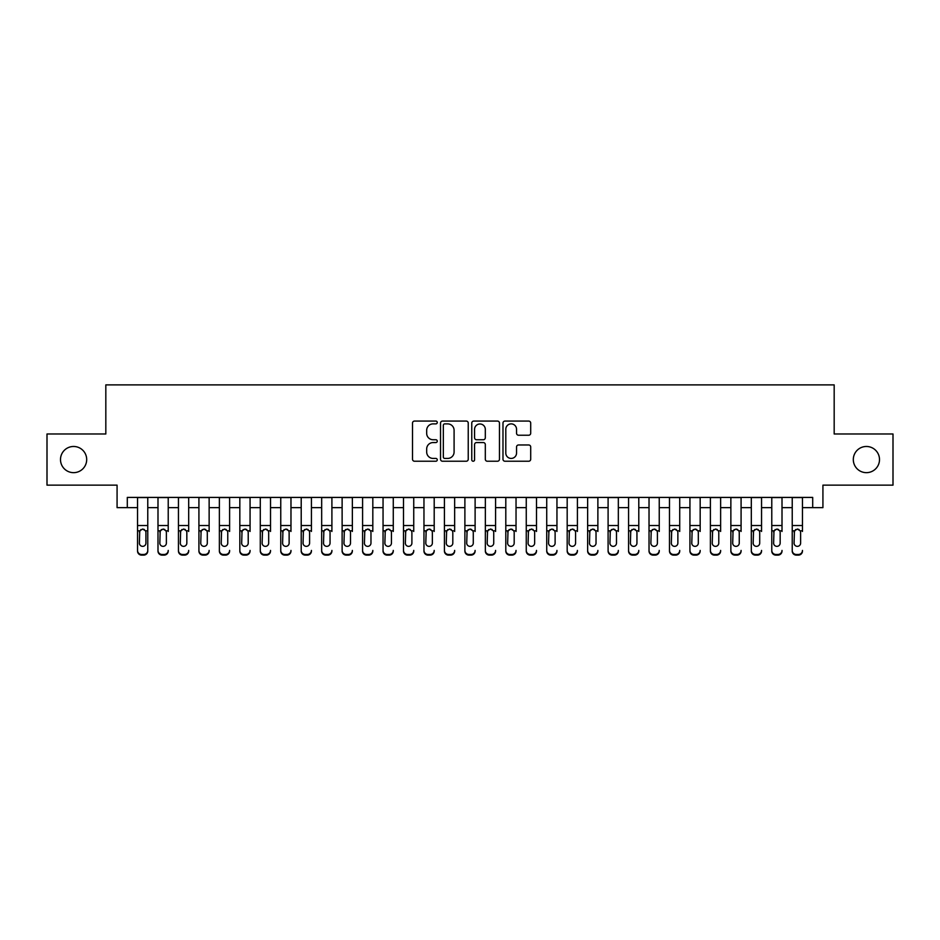 <?xml version="1.0" encoding="UTF-8"?>
<svg xmlns="http://www.w3.org/2000/svg" width="940" height="940" viewBox="0 0 940 940"><rect width="100%" height="100%" fill="white"/><g stroke="black" fill="none" stroke-linecap="round" stroke-linejoin="round"><path stroke-width="1.41" d="M437.264 422.471A1.41 1.41 0 0 0 435.855 421.073L414.528 421.073A2.009 2.009 0 0 0 412.519 423.082L412.519 459.225A2.009 2.009 0 0 0 414.528 461.235L435.855 461.235A1.41 1.41 0 0 0 437.264 459.825A1.41 1.41 0 0 0 435.855 458.426L433.093 458.426A6.427 6.427 0 0 1 426.678 451.999L426.678 448.979A6.427 6.427 0 0 1 433.093 442.564L435.855 442.564A1.41 1.41 0 0 0 437.264 441.154A1.41 1.41 0 0 0 435.855 439.744L433.093 439.744A6.427 6.427 0 0 1 426.678 433.316L426.678 430.309A6.427 6.427 0 0 1 433.093 423.881L435.855 423.881A1.41 1.41 0 0 0 437.264 422.471M853.309 459.566A13.09 13.09 0 0 0 866.398 472.656A13.09 13.09 0 0 0 879.499 459.566A13.09 13.09 0 0 0 866.398 446.477A13.09 13.09 0 0 0 853.309 459.566M60.501 459.566A13.09 13.09 0 0 0 73.602 472.656A13.09 13.09 0 0 0 86.692 459.566A13.09 13.09 0 0 0 73.602 446.477A13.09 13.09 0 0 0 60.501 459.566M528.691 435.232A2.009 2.009 0 0 0 530.701 433.223L530.701 423.082A2.009 2.009 0 0 0 528.691 421.073L504.991 421.073A2.009 2.009 0 0 0 502.982 423.082L502.982 459.225A2.009 2.009 0 0 0 504.991 461.235L528.691 461.235A2.009 2.009 0 0 0 530.701 459.225L530.701 446.982A2.009 2.009 0 0 0 528.691 444.973L518.551 444.973A2.009 2.009 0 0 0 516.542 446.982L516.542 453.056A5.37 5.37 0 0 1 511.172 458.426A5.37 5.37 0 0 1 505.802 453.056L505.802 429.251A5.37 5.37 0 0 1 511.172 423.881A5.37 5.37 0 0 1 516.542 429.251L516.542 433.223A2.009 2.009 0 0 0 518.551 435.232L528.691 435.232M127.3 507.647L127.3 497.413L812.701 497.413L812.701 507.647L822.923 507.647L822.923 485.146L893 485.146L893 433.986L834.18 433.986L834.18 384.883L105.821 384.883L105.821 433.986L47 433.986L47 485.146L117.077 485.146L117.077 507.647L137.534 507.647M468.238 423.082A2.009 2.009 0 0 0 466.24 421.073L442.54 421.073A2.009 2.009 0 0 0 440.531 423.082L440.531 459.225A2.009 2.009 0 0 0 442.54 461.235L466.24 461.235A2.009 2.009 0 0 0 468.238 459.225L468.238 423.082M473.76 421.073L497.46 421.073A2.009 2.009 0 0 1 499.469 423.082L499.469 459.225A2.009 2.009 0 0 1 497.46 461.235L487.32 461.235A2.009 2.009 0 0 1 485.31 459.225L485.31 444.561A2.009 2.009 0 0 0 483.301 442.564L476.58 442.564A2.009 2.009 0 0 0 474.571 444.561L474.571 459.825A1.41 1.41 0 0 1 473.161 461.235A1.41 1.41 0 0 1 471.763 459.825L471.763 423.082A2.009 2.009 0 0 1 473.76 421.073M147.768 507.647L157.991 507.647M168.225 507.647L178.447 507.647M188.682 507.647L198.916 507.647M209.138 507.647L219.373 507.647M229.607 507.647L239.829 507.647M250.064 507.647L260.286 507.647M270.52 507.647L280.755 507.647M290.977 507.647L301.211 507.647M311.434 507.647L321.668 507.647M331.902 507.647L342.125 507.647M352.359 507.647L362.593 507.647M372.816 507.647L383.05 507.647M393.272 507.647L403.507 507.647M413.741 507.647L423.964 507.647M434.198 507.647L444.42 507.647M454.655 507.647L464.889 507.647M475.111 507.647L485.346 507.647M495.58 507.647L505.802 507.647M516.037 507.647L526.259 507.647M536.493 507.647L546.728 507.647M556.95 507.647L567.184 507.647M577.407 507.647L587.641 507.647M597.875 507.647L608.098 507.647M618.332 507.647L628.566 507.647M638.789 507.647L649.023 507.647M659.245 507.647L669.48 507.647M679.714 507.647L689.937 507.647M700.171 507.647L710.393 507.647M720.627 507.647L730.862 507.647M741.084 507.647L751.318 507.647M761.553 507.647L771.775 507.647M782.01 507.647L792.232 507.647M802.466 507.647L812.701 507.647M444.749 423.881A1.41 1.41 0 0 0 443.339 425.291L443.339 457.016A1.41 1.41 0 0 0 444.749 458.426L447.663 458.426A6.427 6.427 0 0 0 454.091 451.999L454.091 430.309A6.427 6.427 0 0 0 447.663 423.881L444.749 423.881M485.31 429.357A5.37 5.37 0 0 0 479.94 423.987A5.37 5.37 0 0 0 474.571 429.357L474.571 437.735A2.009 2.009 0 0 0 476.58 439.744L483.301 439.744A2.009 2.009 0 0 0 485.31 437.735L485.31 429.357M137.534 531.464L137.534 550.405A4.089 4.054 -0 0 0 141.623 554.471L143.667 554.471A4.089 4.054 -0 0 0 147.768 550.405L147.768 551.052A4.089 4.054 180 0 1 143.667 555.117L143.667 554.471M145.923 543.109L145.923 532.322L145.923 543.109A3.278 3.243 180 0 1 142.645 546.351A3.278 3.243 180 0 0 145.923 543.109M139.379 543.743L139.379 543.109A3.278 3.243 180 0 0 142.645 546.351M140.941 529.514L139.379 532.075M144.361 529.514L142.645 529.032L145.559 530.818L145.923 532.322M147.768 497.413L147.768 550.405M137.534 497.413L137.534 551.052A4.089 4.054 180 0 0 141.623 555.117L143.667 555.117M137.534 530.818L139.743 530.818L139.379 543.109M139.743 530.818L142.645 529.032M157.991 497.413L157.991 550.405A4.089 4.054 -0 0 0 162.079 554.471L164.136 554.471A4.089 4.054 -0 0 0 168.225 550.405L168.225 551.052A4.089 4.054 180 0 1 164.136 555.117L164.136 554.471M168.225 531.464L168.225 497.413M166.38 543.109L166.38 532.322L166.38 543.109A3.278 3.243 180 0 1 163.102 546.351A3.278 3.243 180 0 0 166.38 543.109M159.835 543.743L159.835 543.109A3.278 3.243 180 0 0 163.102 546.351M161.398 529.514L159.835 532.075M164.817 529.514L163.102 529.032L166.016 530.818L166.38 532.322M178.447 497.413L178.447 550.405A4.089 4.054 -0 0 0 182.548 554.471L184.593 554.471A4.089 4.054 -0 0 0 188.682 550.405L188.682 551.052A4.089 4.054 180 0 1 184.593 555.117L184.593 554.471M188.682 531.464L188.682 497.413M186.837 543.109L186.837 532.322L186.837 543.109A3.278 3.243 180 0 1 183.57 546.351A3.278 3.243 180 0 0 186.837 543.109M180.292 543.743L180.292 543.109A3.278 3.243 180 0 0 183.57 546.351M181.855 529.514L180.292 532.075M185.274 529.514L183.57 529.032L186.472 530.818L186.837 532.322M198.916 497.413L198.916 550.405A4.089 4.054 -0 0 0 203.005 554.471L205.049 554.471A4.089 4.054 -0 0 0 209.138 550.405L209.138 551.052A4.089 4.054 180 0 1 205.049 555.117L205.049 554.471M209.138 531.464L209.138 497.413M207.305 543.109L207.305 532.322L207.305 543.109A3.278 3.243 180 0 1 204.027 546.351A3.278 3.243 180 0 0 207.305 543.109M200.749 543.743L200.749 543.109A3.278 3.243 180 0 0 204.027 546.351M202.323 529.514L200.749 532.075M205.731 529.514L204.027 529.032L206.941 530.818L207.305 532.322M219.373 497.413L219.373 550.405A4.089 4.054 -0 0 0 223.462 554.471L225.506 554.471A4.089 4.054 -0 0 0 229.607 550.405L229.607 551.052A4.089 4.054 180 0 1 225.506 555.117L225.506 554.471M229.607 531.464L229.607 497.413M227.762 543.109L227.762 532.322L227.762 543.109A3.278 3.243 180 0 1 224.484 546.351A3.278 3.243 180 0 0 227.762 543.109M221.217 543.743L221.217 543.109A3.278 3.243 180 0 0 224.484 546.351M222.78 529.514L221.217 532.075M226.199 529.514L224.484 529.032L227.398 530.818L227.762 532.322M162.079 554.471L162.079 555.117L164.136 555.117M162.079 555.117A4.089 4.054 180 0 1 157.991 551.052L157.991 550.405M157.991 530.818L160.2 530.818L159.835 543.109M160.2 530.818L163.102 529.032M182.548 554.471L182.548 555.117L184.593 555.117M182.548 555.117A4.089 4.054 180 0 1 178.447 551.052L178.447 550.405M178.447 530.818L180.656 530.818L180.292 543.109M180.656 530.818L183.57 529.032M203.005 554.471L203.005 555.117L205.049 555.117M203.005 555.117A4.089 4.054 180 0 1 198.916 551.052L198.916 550.405M198.916 530.818L201.113 530.818L200.749 543.109M201.113 530.818L204.027 529.032M223.462 554.471L223.462 555.117L225.506 555.117M223.462 555.117A4.089 4.054 180 0 1 219.373 551.052L219.373 550.405M219.373 530.818L221.57 530.818L221.217 543.109M221.57 530.818L224.484 529.032M239.829 497.413L239.829 550.405A4.089 4.054 -0 0 0 243.918 554.471L245.963 554.471A4.089 4.054 -0 0 0 250.064 550.405L250.064 551.052A4.089 4.054 180 0 1 245.963 555.117L245.963 554.471M250.064 531.464L250.064 497.413M248.219 543.109L248.219 532.322L248.219 543.109A3.278 3.243 180 0 1 244.941 546.351A3.278 3.243 180 0 0 248.219 543.109M241.674 543.743L241.674 543.109A3.278 3.243 180 0 0 244.941 546.351M243.237 529.514L241.674 532.075M246.656 529.514L244.941 529.032L247.855 530.818L248.219 532.322M243.918 554.471L243.918 555.117L245.963 555.117M243.918 555.117A4.089 4.054 180 0 1 239.829 551.052L239.829 550.405M239.829 530.818L242.038 530.818L241.674 543.109M242.038 530.818L244.941 529.032M260.286 497.413L260.286 550.405A4.089 4.054 -0 0 0 264.387 554.471L266.431 554.471A4.089 4.054 -0 0 0 270.52 550.405L270.52 551.052A4.089 4.054 180 0 1 266.431 555.117L266.431 554.471M270.52 531.464L270.52 497.413M268.675 543.109L268.675 532.322L268.675 543.109A3.278 3.243 180 0 1 265.409 546.351A3.278 3.243 180 0 0 268.675 543.109M262.131 543.743L262.131 543.109A3.278 3.243 180 0 0 265.409 546.351M263.693 529.514L262.131 532.075M267.113 529.514L265.409 529.032L268.311 530.818L268.675 532.322M264.387 554.471L264.387 555.117L266.431 555.117M264.387 555.117A4.089 4.054 180 0 1 260.286 551.052L260.286 550.405M260.286 530.818L262.495 530.818L262.131 543.109M262.495 530.818L265.409 529.032M280.755 497.413L280.755 550.405A4.089 4.054 -0 0 0 284.844 554.471L286.888 554.471A4.089 4.054 -0 0 0 290.977 550.405L290.977 551.052A4.089 4.054 180 0 1 286.888 555.117L286.888 554.471M290.977 531.464L290.977 497.413M289.132 543.109L289.132 532.322L289.132 543.109A3.278 3.243 180 0 1 285.866 546.351A3.278 3.243 180 0 0 289.132 543.109M282.588 543.743L282.588 543.109A3.278 3.243 180 0 0 285.866 546.351M284.162 529.514L282.588 532.075M287.57 529.514L285.866 529.032L288.78 530.818L289.132 532.322M284.844 554.471L284.844 555.117L286.888 555.117M284.844 555.117A4.089 4.054 180 0 1 280.755 551.052L280.755 550.405M280.755 530.818L282.952 530.818L282.588 543.109M282.952 530.818L285.866 529.032M301.211 497.413L301.211 550.405A4.089 4.054 -0 0 0 305.3 554.471L307.345 554.471A4.089 4.054 -0 0 0 311.434 550.405L311.434 551.052A4.089 4.054 180 0 1 307.345 555.117L307.345 554.471M311.434 531.464L311.434 497.413M309.601 543.109L309.601 532.322L309.601 543.109A3.278 3.243 180 0 1 306.322 546.351A3.278 3.243 180 0 0 309.601 543.109M303.056 543.743L303.056 543.109A3.278 3.243 180 0 0 306.322 546.351M304.619 529.514L303.056 532.075M308.038 529.514L306.322 529.032L309.237 530.818L309.601 532.322M305.3 554.471L305.3 555.117L307.345 555.117M305.3 555.117A4.089 4.054 180 0 1 301.211 551.052L301.211 550.405M301.211 530.818L303.409 530.818L303.056 543.109M303.409 530.818L306.322 529.032M321.668 497.413L321.668 550.405A4.089 4.054 -0 0 0 325.757 554.471L327.802 554.471A4.089 4.054 -0 0 0 331.902 550.405L331.902 551.052A4.089 4.054 180 0 1 327.802 555.117L327.802 554.471M331.902 531.464L331.902 497.413M330.058 543.109L330.058 532.322L330.058 543.109A3.278 3.243 180 0 1 326.779 546.351A3.278 3.243 180 0 0 330.058 543.109M323.513 543.743L323.513 543.109A3.278 3.243 180 0 0 326.779 546.351M325.076 529.514L323.513 532.075M328.495 529.514L326.779 529.032L329.693 530.818L330.058 532.322M325.757 554.471L325.757 555.117L327.802 555.117M325.757 555.117A4.089 4.054 180 0 1 321.668 551.052L321.668 550.405M321.668 530.818L323.877 530.818L323.513 543.109M323.877 530.818L326.779 529.032M342.125 497.413L342.125 550.405A4.089 4.054 -0 0 0 346.226 554.471L348.27 554.471A4.089 4.054 -0 0 0 352.359 550.405L352.359 551.052A4.089 4.054 180 0 1 348.27 555.117L348.27 554.471M352.359 531.464L352.359 497.413M350.514 543.109L350.514 532.322L350.514 543.109A3.278 3.243 180 0 1 347.248 546.351A3.278 3.243 180 0 0 350.514 543.109M343.97 543.743L343.97 543.109A3.278 3.243 180 0 0 347.248 546.351M345.532 529.514L343.97 532.075M348.952 529.514L347.248 529.032L350.15 530.818L350.514 532.322M346.226 554.471L346.226 555.117L348.27 555.117M346.226 555.117A4.089 4.054 180 0 1 342.125 551.052L342.125 550.405M342.125 530.818L344.334 530.818L343.97 543.109M344.334 530.818L347.248 529.032M362.593 497.413L362.593 550.405A4.089 4.054 -0 0 0 366.682 554.471L368.727 554.471A4.089 4.054 -0 0 0 372.816 550.405L372.816 551.052A4.089 4.054 180 0 1 368.727 555.117L368.727 554.471M372.816 531.464L372.816 497.413M370.971 543.109L370.971 532.322L370.971 543.109A3.278 3.243 180 0 1 367.704 546.351A3.278 3.243 180 0 0 370.971 543.109M364.426 543.743L364.426 543.109A3.278 3.243 180 0 0 367.704 546.351M365.989 529.514L364.426 532.075M369.408 529.514L367.704 529.032L370.619 530.818L370.971 532.322M366.682 554.471L366.682 555.117L368.727 555.117M366.682 555.117A4.089 4.054 180 0 1 362.593 551.052L362.593 550.405M362.593 530.818L364.791 530.818L364.426 543.109M364.791 530.818L367.704 529.032M383.05 497.413L383.05 550.405A4.089 4.054 -0 0 0 387.139 554.471L389.184 554.471A4.089 4.054 -0 0 0 393.272 550.405L393.272 551.052A4.089 4.054 180 0 1 389.184 555.117L389.184 554.471M393.272 531.464L393.272 497.413M391.44 543.109L391.44 532.322L391.44 543.109A3.278 3.243 180 0 1 388.161 546.351A3.278 3.243 180 0 0 391.44 543.109M384.883 543.743L384.883 543.109A3.278 3.243 180 0 0 388.161 546.351M386.457 529.514L384.883 532.075M389.865 529.514L388.161 529.032L391.075 530.818L391.44 532.322M387.139 554.471L387.139 555.117L389.184 555.117M387.139 555.117A4.089 4.054 180 0 1 383.05 551.052L383.05 550.405M383.05 530.818L385.247 530.818L384.883 543.109M385.247 530.818L388.161 529.032M403.507 497.413L403.507 550.405A4.089 4.054 -0 0 0 407.596 554.471L409.64 554.471A4.089 4.054 -0 0 0 413.741 550.405L413.741 551.052A4.089 4.054 180 0 1 409.64 555.117L409.64 554.471M413.741 531.464L413.741 497.413M411.896 543.109L411.896 532.322L411.896 543.109A3.278 3.243 180 0 1 408.618 546.351A3.278 3.243 180 0 0 411.896 543.109M405.352 543.743L405.352 543.109A3.278 3.243 180 0 0 408.618 546.351M406.914 529.514L405.352 532.075M410.334 529.514L408.618 529.032L411.532 530.818L411.896 532.322M407.596 554.471L407.596 555.117L409.64 555.117M407.596 555.117A4.089 4.054 180 0 1 403.507 551.052L403.507 550.405M403.507 530.818L405.716 530.818L405.352 543.109M405.716 530.818L408.618 529.032M423.964 497.413L423.964 550.405A4.089 4.054 -0 0 0 428.053 554.471L430.109 554.471A4.089 4.054 -0 0 0 434.198 550.405L434.198 551.052A4.089 4.054 180 0 1 430.109 555.117L430.109 554.471M434.198 531.464L434.198 497.413M432.353 543.109L432.353 532.322L432.353 543.109A3.278 3.243 180 0 1 429.087 546.351A3.278 3.243 180 0 0 432.353 543.109M425.808 543.743L425.808 543.109A3.278 3.243 180 0 0 429.087 546.351M427.371 529.514L425.808 532.075M430.79 529.514L429.087 529.032L431.989 530.818L432.353 532.322M428.053 554.471L428.053 555.117L430.109 555.117M428.053 555.117A4.089 4.054 180 0 1 423.964 551.052L423.964 550.405M423.964 530.818L426.173 530.818L425.808 543.109M426.173 530.818L429.087 529.032M444.42 497.413L444.42 550.405A4.089 4.054 -0 0 0 448.521 554.471L450.565 554.471A4.089 4.054 -0 0 0 454.655 550.405L454.655 551.052A4.089 4.054 180 0 1 450.565 555.117L450.565 554.471M454.655 531.464L454.655 497.413M452.81 543.109L452.81 532.322L452.81 543.109A3.278 3.243 180 0 1 449.543 546.351A3.278 3.243 180 0 0 452.81 543.109M446.265 543.743L446.265 543.109A3.278 3.243 180 0 0 449.543 546.351M447.828 529.514L446.265 532.075M451.247 529.514L449.543 529.032L452.457 530.818L452.81 532.322M448.521 554.471L448.521 555.117L450.565 555.117M448.521 555.117A4.089 4.054 180 0 1 444.42 551.052L444.42 550.405M444.42 530.818L446.629 530.818L446.265 543.109M446.629 530.818L449.543 529.032M464.889 497.413L464.889 550.405A4.089 4.054 -0 0 0 468.978 554.471L471.022 554.471A4.089 4.054 -0 0 0 475.111 550.405L475.111 551.052A4.089 4.054 180 0 1 471.022 555.117L471.022 554.471M475.111 531.464L475.111 497.413M473.278 543.109L473.278 532.322L473.278 543.109A3.278 3.243 180 0 1 470 546.351A3.278 3.243 180 0 0 473.278 543.109M466.722 543.743L466.722 543.109A3.278 3.243 180 0 0 470 546.351M468.296 529.514L466.722 532.075M471.704 529.514L470 529.032L472.914 530.818L473.278 532.322M468.978 554.471L468.978 555.117L471.022 555.117M468.978 555.117A4.089 4.054 180 0 1 464.889 551.052L464.889 550.405M464.889 530.818L467.086 530.818L466.722 543.109M467.086 530.818L470 529.032M485.346 497.413L485.346 550.405A4.089 4.054 -0 0 0 489.435 554.471L491.479 554.471A4.089 4.054 -0 0 0 495.58 550.405L495.58 551.052A4.089 4.054 180 0 1 491.479 555.117L491.479 554.471M495.58 531.464L495.58 497.413M493.735 543.109L493.735 532.322L493.735 543.109A3.278 3.243 180 0 1 490.457 546.351A3.278 3.243 180 0 0 493.735 543.109M487.19 543.743L487.19 543.109A3.278 3.243 180 0 0 490.457 546.351M488.753 529.514L487.19 532.075M492.172 529.514L490.457 529.032L493.371 530.818L493.735 532.322M489.435 554.471L489.435 555.117L491.479 555.117M489.435 555.117A4.089 4.054 180 0 1 485.346 551.052L485.346 550.405M485.346 530.818L487.543 530.818L487.19 543.109M487.543 530.818L490.457 529.032M505.802 497.413L505.802 550.405A4.089 4.054 -0 0 0 509.891 554.471L511.947 554.471A4.089 4.054 -0 0 0 516.037 550.405L516.037 551.052A4.089 4.054 180 0 1 511.947 555.117L511.947 554.471M516.037 531.464L516.037 497.413M514.192 543.109L514.192 532.322L514.192 543.109A3.278 3.243 180 0 1 510.913 546.351A3.278 3.243 180 0 0 514.192 543.109M507.647 543.743L507.647 543.109A3.278 3.243 180 0 0 510.913 546.351M509.21 529.514L507.647 532.075M512.629 529.514L510.913 529.032L513.827 530.818L514.192 532.322M509.891 554.471L509.891 555.117L511.947 555.117M509.891 555.117A4.089 4.054 180 0 1 505.802 551.052L505.802 550.405M505.802 530.818L508.011 530.818L507.647 543.109M508.011 530.818L510.913 529.032M526.259 497.413L526.259 550.405A4.089 4.054 -0 0 0 530.36 554.471L532.404 554.471A4.089 4.054 -0 0 0 536.493 550.405L536.493 551.052A4.089 4.054 180 0 1 532.404 555.117L532.404 554.471M536.493 531.464L536.493 497.413M534.649 543.109L534.649 532.322L534.649 543.109A3.278 3.243 180 0 1 531.382 546.351A3.278 3.243 180 0 0 534.649 543.109M528.104 543.743L528.104 543.109A3.278 3.243 180 0 0 531.382 546.351M529.667 529.514L528.104 532.075M533.086 529.514L531.382 529.032L534.284 530.818L534.649 532.322M530.36 554.471L530.36 555.117L532.404 555.117M530.36 555.117A4.089 4.054 180 0 1 526.259 551.052L526.259 550.405M526.259 530.818L528.468 530.818L528.104 543.109M528.468 530.818L531.382 529.032M546.728 497.413L546.728 550.405A4.089 4.054 -0 0 0 550.817 554.471L552.861 554.471A4.089 4.054 -0 0 0 556.95 550.405L556.95 551.052A4.089 4.054 180 0 1 552.861 555.117L552.861 554.471M556.95 531.464L556.95 497.413M555.117 543.109L555.117 532.322L555.117 543.109A3.278 3.243 180 0 1 551.839 546.351A3.278 3.243 180 0 0 555.117 543.109M548.561 543.743L548.561 543.109A3.278 3.243 180 0 0 551.839 546.351M550.135 529.514L548.561 532.075M553.543 529.514L551.839 529.032L554.753 530.818L555.117 532.322M550.817 554.471L550.817 555.117L552.861 555.117M550.817 555.117A4.089 4.054 180 0 1 546.728 551.052L546.728 550.405M546.728 530.818L548.925 530.818L548.561 543.109M548.925 530.818L551.839 529.032M567.184 497.413L567.184 550.405A4.089 4.054 -0 0 0 571.273 554.471L573.318 554.471A4.089 4.054 -0 0 0 577.407 550.405L577.407 551.052A4.089 4.054 180 0 1 573.318 555.117L573.318 554.471M577.407 531.464L577.407 497.413M575.574 543.109L575.574 532.322L575.574 543.109A3.278 3.243 180 0 1 572.296 546.351A3.278 3.243 180 0 0 575.574 543.109M569.029 543.743L569.029 543.109A3.278 3.243 180 0 0 572.296 546.351M570.592 529.514L569.029 532.075M574.011 529.514L572.296 529.032L575.21 530.818L575.574 532.322M571.273 554.471L571.273 555.117L573.318 555.117M571.273 555.117A4.089 4.054 180 0 1 567.184 551.052L567.184 550.405M567.184 530.818L569.381 530.818L569.029 543.109M569.381 530.818L572.296 529.032M587.641 497.413L587.641 550.405A4.089 4.054 -0 0 0 591.73 554.471L593.774 554.471A4.089 4.054 -0 0 0 597.875 550.405L597.875 551.052A4.089 4.054 180 0 1 593.774 555.117L593.774 554.471M597.875 531.464L597.875 497.413M596.03 543.109L596.03 532.322L596.03 543.109A3.278 3.243 180 0 1 592.752 546.351A3.278 3.243 180 0 0 596.03 543.109M589.486 543.743L589.486 543.109A3.278 3.243 180 0 0 592.752 546.351M591.048 529.514L589.486 532.075M594.468 529.514L592.752 529.032L595.666 530.818L596.03 532.322M591.73 554.471L591.73 555.117L593.774 555.117M591.73 555.117A4.089 4.054 180 0 1 587.641 551.052L587.641 550.405M587.641 530.818L589.85 530.818L589.486 543.109M589.85 530.818L592.752 529.032M608.098 497.413L608.098 550.405A4.089 4.054 -0 0 0 612.198 554.471L614.243 554.471A4.089 4.054 -0 0 0 618.332 550.405L618.332 551.052A4.089 4.054 180 0 1 614.243 555.117L614.243 554.471M618.332 531.464L618.332 497.413M616.487 543.109L616.487 532.322L616.487 543.109A3.278 3.243 180 0 1 613.221 546.351A3.278 3.243 180 0 0 616.487 543.109M609.942 543.743L609.942 543.109A3.278 3.243 180 0 0 613.221 546.351M611.505 529.514L609.942 532.075M614.925 529.514L613.221 529.032L616.123 530.818L616.487 532.322M612.198 554.471L612.198 555.117L614.243 555.117M612.198 555.117A4.089 4.054 180 0 1 608.098 551.052L608.098 550.405M608.098 530.818L610.307 530.818L609.942 543.109M610.307 530.818L613.221 529.032M628.566 497.413L628.566 550.405A4.089 4.054 -0 0 0 632.655 554.471L634.7 554.471A4.089 4.054 -0 0 0 638.789 550.405L638.789 551.052A4.089 4.054 180 0 1 634.7 555.117L634.7 554.471M638.789 531.464L638.789 497.413M636.944 543.109L636.944 532.322L636.944 543.109A3.278 3.243 180 0 1 633.678 546.351A3.278 3.243 180 0 0 636.944 543.109M630.399 543.743L630.399 543.109A3.278 3.243 180 0 0 633.678 546.351M631.974 529.514L630.399 532.075M635.381 529.514L633.678 529.032L636.591 530.818L636.944 532.322M632.655 554.471L632.655 555.117L634.7 555.117M632.655 555.117A4.089 4.054 180 0 1 628.566 551.052L628.566 550.405M628.566 530.818L630.764 530.818L630.399 543.109M630.764 530.818L633.678 529.032M649.023 497.413L649.023 550.405A4.089 4.054 -0 0 0 653.112 554.471L655.157 554.471A4.089 4.054 -0 0 0 659.245 550.405L659.245 551.052A4.089 4.054 180 0 1 655.157 555.117L655.157 554.471M659.245 531.464L659.245 497.413M657.413 543.109L657.413 532.322L657.413 543.109A3.278 3.243 180 0 1 654.134 546.351A3.278 3.243 180 0 0 657.413 543.109M650.868 543.743L650.868 543.109A3.278 3.243 180 0 0 654.134 546.351M652.431 529.514L650.868 532.075M655.838 529.514L654.134 529.032L657.048 530.818L657.413 532.322M653.112 554.471L653.112 555.117L655.157 555.117M653.112 555.117A4.089 4.054 180 0 1 649.023 551.052L649.023 550.405M649.023 530.818L651.22 530.818L650.868 543.109M651.22 530.818L654.134 529.032M669.48 497.413L669.48 550.405A4.089 4.054 -0 0 0 673.569 554.471L675.613 554.471A4.089 4.054 -0 0 0 679.714 550.405L679.714 551.052A4.089 4.054 180 0 1 675.613 555.117L675.613 554.471M679.714 531.464L679.714 497.413M677.869 543.109L677.869 532.322L677.869 543.109A3.278 3.243 180 0 1 674.591 546.351A3.278 3.243 180 0 0 677.869 543.109M671.325 543.743L671.325 543.109A3.278 3.243 180 0 0 674.591 546.351M672.887 529.514L671.325 532.075M676.307 529.514L674.591 529.032L677.505 530.818L677.869 532.322M673.569 554.471L673.569 555.117L675.613 555.117M673.569 555.117A4.089 4.054 180 0 1 669.48 551.052L669.48 550.405M669.48 530.818L671.689 530.818L671.325 543.109M671.689 530.818L674.591 529.032M689.937 497.413L689.937 550.405A4.089 4.054 -0 0 0 694.037 554.471L696.082 554.471A4.089 4.054 -0 0 0 700.171 550.405L700.171 551.052A4.089 4.054 180 0 1 696.082 555.117L696.082 554.471M700.171 531.464L700.171 497.413M698.326 543.109L698.326 532.322L698.326 543.109A3.278 3.243 180 0 1 695.059 546.351A3.278 3.243 180 0 0 698.326 543.109M691.781 543.743L691.781 543.109A3.278 3.243 180 0 0 695.059 546.351M693.344 529.514L691.781 532.075M696.763 529.514L695.059 529.032L697.962 530.818L698.326 532.322M694.037 554.471L694.037 555.117L696.082 555.117M694.037 555.117A4.089 4.054 180 0 1 689.937 551.052L689.937 550.405M689.937 530.818L692.145 530.818L691.781 543.109M692.145 530.818L695.059 529.032M710.393 497.413L710.393 550.405A4.089 4.054 -0 0 0 714.494 554.471L716.539 554.471A4.089 4.054 -0 0 0 720.627 550.405L720.627 551.052A4.089 4.054 180 0 1 716.539 555.117L716.539 554.471M720.627 531.464L720.627 497.413M718.783 543.109L718.783 532.322L718.783 543.109A3.278 3.243 180 0 1 715.516 546.351A3.278 3.243 180 0 0 718.783 543.109M712.238 543.743L712.238 543.109A3.278 3.243 180 0 0 715.516 546.351M713.801 529.514L712.238 532.075M717.22 529.514L715.516 529.032L718.43 530.818L718.783 532.322M714.494 554.471L714.494 555.117L716.539 555.117M714.494 555.117A4.089 4.054 180 0 1 710.393 551.052L710.393 550.405M710.393 530.818L712.602 530.818L712.238 543.109M712.602 530.818L715.516 529.032M730.862 497.413L730.862 550.405A4.089 4.054 -0 0 0 734.951 554.471L736.995 554.471A4.089 4.054 -0 0 0 741.084 550.405L741.084 551.052A4.089 4.054 180 0 1 736.995 555.117L736.995 554.471M741.084 531.464L741.084 497.413M739.251 543.109L739.251 532.322L739.251 543.109A3.278 3.243 180 0 1 735.973 546.351A3.278 3.243 180 0 0 739.251 543.109M732.695 543.743L732.695 543.109A3.278 3.243 180 0 0 735.973 546.351M734.269 529.514L732.695 532.075M737.677 529.514L735.973 529.032L738.887 530.818L739.251 532.322M734.951 554.471L734.951 555.117L736.995 555.117M734.951 555.117A4.089 4.054 180 0 1 730.862 551.052L730.862 550.405M730.862 530.818L733.059 530.818L732.695 543.109M733.059 530.818L735.973 529.032M751.318 497.413L751.318 550.405A4.089 4.054 -0 0 0 755.408 554.471L757.452 554.471A4.089 4.054 -0 0 0 761.553 550.405L761.553 551.052A4.089 4.054 180 0 1 757.452 555.117L757.452 554.471M761.553 531.464L761.553 497.413M759.708 543.109L759.708 532.322L759.708 543.109A3.278 3.243 180 0 1 756.43 546.351A3.278 3.243 180 0 0 759.708 543.109M753.163 543.743L753.163 543.109A3.278 3.243 180 0 0 756.43 546.351M754.726 529.514L753.163 532.075M758.145 529.514L756.43 529.032L759.344 530.818L759.708 532.322M755.408 554.471L755.408 555.117L757.452 555.117M755.408 555.117A4.089 4.054 180 0 1 751.318 551.052L751.318 550.405M751.318 530.818L753.528 530.818L753.163 543.109M753.528 530.818L756.43 529.032M771.775 497.413L771.775 550.405A4.089 4.054 -0 0 0 775.864 554.471L777.92 554.471A4.089 4.054 -0 0 0 782.01 550.405L782.01 551.052A4.089 4.054 180 0 1 777.92 555.117L777.92 554.471M782.01 531.464L782.01 497.413M780.165 543.109L780.165 532.322L780.165 543.109A3.278 3.243 180 0 1 776.898 546.351A3.278 3.243 180 0 0 780.165 543.109M773.62 543.743L773.62 543.109A3.278 3.243 180 0 0 776.898 546.351M775.183 529.514L773.62 532.075M778.602 529.514L776.898 529.032L779.8 530.818L780.165 532.322M775.864 554.471L775.864 555.117L777.92 555.117M775.864 555.117A4.089 4.054 180 0 1 771.775 551.052L771.775 550.405M771.775 530.818L773.984 530.818L773.62 543.109M773.984 530.818L776.898 529.032M792.232 497.413L792.232 550.405A4.089 4.054 -0 0 0 796.333 554.471L798.377 554.471A4.089 4.054 -0 0 0 802.466 550.405L802.466 551.052A4.089 4.054 180 0 1 798.377 555.117L798.377 554.471M802.466 531.464L802.466 497.413M800.621 543.109L800.621 532.322L800.621 543.109A3.278 3.243 180 0 1 797.355 546.351A3.278 3.243 180 0 0 800.621 543.109M794.077 543.743L794.077 543.109A3.278 3.243 180 0 0 797.355 546.351M795.639 529.514L794.077 532.075M799.059 529.514L797.355 529.032L800.257 530.818L800.621 532.322M796.333 554.471L796.333 555.117L798.377 555.117M796.333 555.117A4.089 4.054 180 0 1 792.232 551.052L792.232 550.405M792.232 530.818L794.441 530.818L794.077 543.109M794.441 530.818L797.355 529.032M145.559 530.818L147.768 530.818M137.534 525.53L147.768 525.53M137.534 497.565L147.768 497.565M141.623 554.471L141.623 555.117M166.016 530.818L168.225 530.818M157.991 525.53L168.225 525.53M157.991 497.565L168.225 497.565M186.472 530.818L188.682 530.818M178.447 525.53L188.682 525.53M178.447 497.565L188.682 497.565M206.941 530.818L209.138 530.818M198.916 525.53L209.138 525.53M198.916 497.565L209.138 497.565M227.398 530.818L229.607 530.818M219.373 525.53L229.607 525.53M219.373 497.565L229.607 497.565M247.855 530.818L250.064 530.818M239.829 525.53L250.064 525.53M239.829 497.565L250.064 497.565M268.311 530.818L270.52 530.818M260.286 525.53L270.52 525.53M260.286 497.565L270.52 497.565M288.78 530.818L290.977 530.818M280.755 525.53L290.977 525.53M280.755 497.565L290.977 497.565M309.237 530.818L311.434 530.818M301.211 525.53L311.434 525.53M301.211 497.565L311.434 497.565M329.693 530.818L331.902 530.818M321.668 525.53L331.902 525.53M321.668 497.565L331.902 497.565M350.15 530.818L352.359 530.818M342.125 525.53L352.359 525.53M342.125 497.565L352.359 497.565M370.619 530.818L372.816 530.818M362.593 525.53L372.816 525.53M362.593 497.565L372.816 497.565M391.075 530.818L393.272 530.818M383.05 525.53L393.272 525.53M383.05 497.565L393.272 497.565M411.532 530.818L413.741 530.818M403.507 525.53L413.741 525.53M403.507 497.565L413.741 497.565M431.989 530.818L434.198 530.818M423.964 525.53L434.198 525.53M423.964 497.565L434.198 497.565M452.457 530.818L454.655 530.818M444.42 525.53L454.655 525.53M444.42 497.565L454.655 497.565M472.914 530.818L475.111 530.818M464.889 525.53L475.111 525.53M464.889 497.565L475.111 497.565M493.371 530.818L495.58 530.818M485.346 525.53L495.58 525.53M485.346 497.565L495.58 497.565M513.827 530.818L516.037 530.818M505.802 525.53L516.037 525.53M505.802 497.565L516.037 497.565M534.284 530.818L536.493 530.818M526.259 525.53L536.493 525.53M526.259 497.565L536.493 497.565M554.753 530.818L556.95 530.818M546.728 525.53L556.95 525.53M546.728 497.565L556.95 497.565M575.21 530.818L577.407 530.818M567.184 525.53L577.407 525.53M567.184 497.565L577.407 497.565M595.666 530.818L597.875 530.818M587.641 525.53L597.875 525.53M587.641 497.565L597.875 497.565M616.123 530.818L618.332 530.818M608.098 525.53L618.332 525.53M608.098 497.565L618.332 497.565M636.591 530.818L638.789 530.818M628.566 525.53L638.789 525.53M628.566 497.565L638.789 497.565M657.048 530.818L659.245 530.818M649.023 525.53L659.245 525.53M649.023 497.565L659.245 497.565M677.505 530.818L679.714 530.818M669.48 525.53L679.714 525.53M669.48 497.565L679.714 497.565M697.962 530.818L700.171 530.818M689.937 525.53L700.171 525.53M689.937 497.565L700.171 497.565M718.43 530.818L720.627 530.818M710.393 525.53L720.627 525.53M710.393 497.565L720.627 497.565M738.887 530.818L741.084 530.818M730.862 525.53L741.084 525.53M730.862 497.565L741.084 497.565M759.344 530.818L761.553 530.818M751.318 525.53L761.553 525.53M751.318 497.565L761.553 497.565M779.8 530.818L782.01 530.818M771.775 525.53L782.01 525.53M771.775 497.565L782.01 497.565M800.257 530.818L802.466 530.818M792.232 525.53L802.466 525.53M792.232 497.565L802.466 497.565"/></g></svg>
